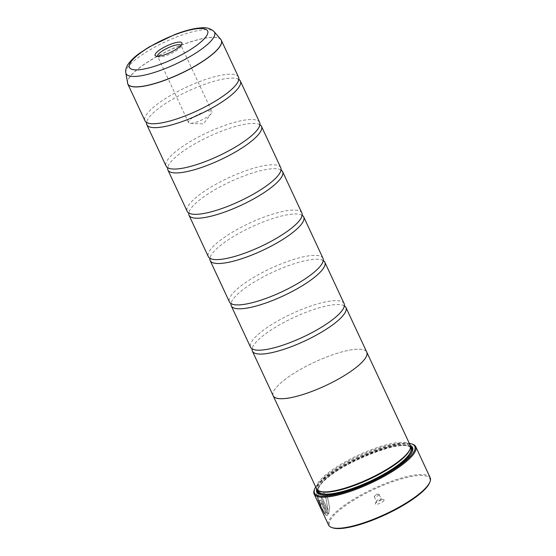<?xml version="1.0" encoding="UTF-8"?>
<svg xmlns="http://www.w3.org/2000/svg" width="556" height="556" viewBox="0 0 556 556"><rect width="100%" height="100%" fill="white"/><g stroke="black" fill="none" stroke-linecap="round" stroke-linejoin="round"><path stroke-width="0.42" stroke-dasharray="2.78 2.08" d="M238.545 77.187A51.618 12.962 -25 0 0 195.205 83.351A51.618 12.962 -25 0 0 146.277 114.918A51.618 12.962 -25 0 0 144.977 120.812M259.666 122.466A51.618 12.962 -25 0 0 216.319 128.638A51.618 12.962 -25 0 0 167.391 160.204A51.618 12.962 -25 0 0 166.098 166.098M280.78 167.752A51.618 12.962 -25 0 0 237.433 173.924A51.618 12.962 -25 0 0 188.512 205.484A51.618 12.962 -25 0 0 187.212 211.384M301.894 213.038A51.618 12.962 -25 0 0 258.554 219.21A51.618 12.962 -25 0 0 209.626 250.77A51.618 12.962 -25 0 0 208.333 256.67M323.015 258.325A51.618 12.962 -25 0 0 279.668 264.489A51.618 12.962 -25 0 0 230.74 296.056A51.618 12.962 -25 0 0 229.447 301.957M344.129 303.611A51.618 12.962 -25 0 0 300.789 309.775A51.618 12.962 -25 0 0 251.861 341.342A51.618 12.962 -25 0 0 250.561 347.236M327.998 510.137L321.82 496.883A56.045 14.074 -25 0 0 321.076 497.898L328.624 514.091L329.659 507.461L327.908 498.69L323.349 492.074L318.644 490.503L317.476 491.455C314.939 494.909 321.347 508.976 324.725 513.862L324.127 511.61C321.173 507.684 316.531 496.529 318.56 493.777L319.485 493.012L322.702 493.985L326.073 498.308L327.998 510.137L325.948 498.357L322.57 494.027L319.352 493.061L318.428 493.825C316.399 496.577 321.034 507.718 323.995 511.659L324.593 513.904C321.222 509.039 314.807 494.944 317.344 491.504L318.518 490.552L323.217 492.123L327.776 498.725L329.534 507.503L328.499 514.133L320.944 497.94A56.045 14.074 155 0 1 321.688 496.925L327.866 510.179M320.84 505.043A56.045 14.074 155 0 1 321.139 504.188L320.861 502.506L321.007 504.229A56.045 14.074 -25 0 0 320.708 505.091C319.714 502.902 319.339 501.31 319.575 500.303L319.707 500.261C319.464 501.262 319.846 502.853 320.84 505.043L320.708 505.091M319.575 500.303C320.082 499.677 320.868 500.372 321.938 502.395L327.866 515.106L327.248 515.53L325.531 514.953L324.989 512.688L325.976 513.105L321.417 503.333L320.659 502.624M320.784 502.582L321.549 503.291L326.101 513.056L325.114 512.639L325.663 514.912L327.373 515.488L327.998 515.064L322.07 502.353C321 500.33 320.214 499.635 319.707 500.261M332.815 527.873A55.308 13.886 155 0 1 330.966 519.089A55.308 13.886 155 0 1 389.937 482.719A55.308 13.886 155 0 1 429.635 482.726M430.191 477.701A56.045 14.074 -25 0 0 383.133 484.401A56.045 14.074 -25 0 0 330.014 518.672A56.045 14.074 -25 0 0 328.61 525.072M188.512 122.57L157.605 56.288A12.906 3.239 -25 0 0 157.605 56.288A12.906 3.239 -25 0 0 158.363 56.865A12.906 3.239 -25 0 0 169.99 54.085A12.906 3.239 -25 0 0 180.672 46.857A12.906 3.239 -25 0 0 180.957 46.329A12.906 3.239 -25 0 0 180.999 45.383A12.906 3.239 -25 0 0 180.999 45.377L211.905 111.659A12.906 3.239 -25 0 0 201.07 113.202A12.906 3.239 -25 0 0 188.838 121.09A12.906 3.239 -25 0 0 188.512 122.57A12.906 3.239 -25 0 0 190.249 123.3A12.906 3.239 -25 0 0 201.578 120.047A12.906 3.239 -25 0 0 211.35 113.459A12.906 3.239 -25 0 0 211.579 113.132A12.906 3.239 -25 0 0 211.905 111.659M383.987 500.532A4.865 1.223 155 0 1 378.803 503.736A4.865 1.223 155 0 1 375.307 503.736A4.865 1.223 155 0 1 375.411 503.534A4.865 1.223 155 0 1 379.442 500.81A4.865 1.223 155 0 1 383.828 499.761A4.865 1.223 155 0 1 383.987 500.532M381.138 499.274A2.655 0.667 155 0 1 378.622 500.9A2.655 0.667 155 0 1 376.391 501.213A2.655 0.667 155 0 1 376.398 501.019A2.655 0.667 155 0 1 376.461 500.914A2.655 0.667 155 0 1 378.657 499.427A2.655 0.667 155 0 1 381.048 498.857A2.655 0.667 155 0 1 381.201 498.975A2.655 0.667 155 0 1 381.138 499.274M379.025 494.75A2.655 0.667 155 0 1 376.509 496.369A2.655 0.667 155 0 1 374.278 496.689A2.655 0.667 155 0 1 374.348 496.383A2.655 0.667 155 0 1 374.397 496.32A2.655 0.667 155 0 1 376.405 494.965A2.655 0.667 155 0 1 378.733 494.291A2.655 0.667 155 0 1 379.088 494.444A2.655 0.667 155 0 1 379.025 494.75M409.32 443.361A55.308 13.886 -25 0 0 359.079 456.949A55.308 13.886 -25 0 0 315.884 486.743A55.308 13.886 -25 0 0 315.718 487.007M314.321 489.905A56.045 14.074 155 0 1 315.537 487.619A56.045 14.074 155 0 1 361.949 456.219A56.045 14.074 155 0 1 412.434 444.154M409.668 449.978A50.902 12.781 -25 0 0 409.848 446.232A50.902 12.781 -25 0 0 367.106 452.32A50.902 12.781 -25 0 0 318.859 483.442A50.902 12.781 -25 0 0 317.58 489.259A50.902 12.781 -25 0 0 320.555 491.532M410.217 445.28A51.638 12.962 -25 0 0 366.856 451.444A51.638 12.962 -25 0 0 317.907 483.025A51.638 12.962 -25 0 0 316.607 488.926M410.245 445.335A52.82 13.261 -25 0 0 363.033 455.844A52.82 13.261 -25 0 0 318.074 485.979A52.82 13.261 -25 0 0 316.635 488.988M410.53 446.649A52.083 13.073 -25 0 0 364.395 456.233A52.083 13.073 -25 0 0 319.026 486.396A52.083 13.073 -25 0 0 317.455 490.051M320.319 494.506A52.083 13.073 -25 0 0 320.763 494.666A52.083 13.073 -25 0 0 367.683 483.449A52.083 13.073 -25 0 0 410.815 454.273A52.083 13.073 -25 0 0 411.94 452.153A52.083 13.073 -25 0 0 412.107 451.708M238.809 79.425A51.618 12.962 -25 0 0 236.363 78.5A51.618 12.962 -25 0 0 189.61 90.44A51.618 12.962 -25 0 0 148.084 118.796A51.618 12.962 -25 0 0 147.389 119.992A51.618 12.962 -25 0 0 146.527 122.459M273.031 395.413A51.638 12.962 155 0 1 274.462 389.867A51.638 12.962 155 0 1 322.723 358.571A51.638 12.962 155 0 1 366.592 351.781M259.923 124.711A51.618 12.962 -25 0 0 257.484 123.786A51.618 12.962 -25 0 0 210.724 135.72A51.618 12.962 -25 0 0 169.205 164.083A51.618 12.962 -25 0 0 168.51 165.278A51.618 12.962 -25 0 0 167.648 167.738M281.044 169.997A51.618 12.962 -25 0 0 278.598 169.073A51.618 12.962 -25 0 0 231.845 181.006A51.618 12.962 -25 0 0 190.319 209.369A51.618 12.962 -25 0 0 189.624 210.557A51.618 12.962 -25 0 0 188.762 213.024M302.158 215.276A51.618 12.962 -25 0 0 299.712 214.359A51.618 12.962 -25 0 0 252.959 226.292A51.618 12.962 -25 0 0 211.44 254.655A51.618 12.962 -25 0 0 210.745 255.843A51.618 12.962 -25 0 0 209.876 258.311M323.272 260.562A51.618 12.962 -25 0 0 320.833 259.638A51.618 12.962 -25 0 0 274.08 271.578A51.618 12.962 -25 0 0 232.554 299.934A51.618 12.962 -25 0 0 231.859 301.13A51.618 12.962 -25 0 0 230.997 303.597M344.393 305.849A51.618 12.962 -25 0 0 341.947 304.924A51.618 12.962 -25 0 0 295.194 316.864A51.618 12.962 -25 0 0 253.668 345.22A51.618 12.962 -25 0 0 252.973 346.416A51.618 12.962 -25 0 0 252.111 348.883M273.191 395.761A51.618 12.962 155 0 1 274.483 389.86A51.618 12.962 155 0 1 323.411 358.293A51.618 12.962 155 0 1 366.752 352.129M127.63 83.525A51.618 12.962 155 0 1 129.103 78.09A51.618 12.962 155 0 1 177.128 46.899A51.618 12.962 155 0 1 221.128 39.928M220.822 39.504A51.604 12.955 -25 0 0 176.349 47.107A51.604 12.955 -25 0 0 129.068 77.986A51.604 12.955 -25 0 0 127.505 83.018M410.752 448.178A50.902 12.781 -25 0 0 368.009 454.259A50.902 12.781 -25 0 0 319.763 485.388A50.902 12.781 -25 0 0 318.484 491.205C318.136 489.176 318.553 487.445 319.735 486.013C329.312 467.283 408.007 435.334 410.752 448.178M410.523 447.1A51.638 12.962 -25 0 0 365.111 456.045A51.638 12.962 -25 0 0 319.415 486.257A51.638 12.962 -25 0 0 317.81 490.336M324.016 495.021A51.638 12.962 -25 0 0 370.4 482.087A51.638 12.962 -25 0 0 410.119 454.871M125.809 72.843A48.838 12.26 155 0 1 127.289 68.082A48.838 12.26 155 0 1 172.033 38.857A48.838 12.26 155 0 1 214.123 31.657M237.947 81.892L238.517 79.564L236.363 78.5M259.061 127.178L259.631 124.843L257.484 123.786M280.175 172.457L280.752 170.129L278.598 169.073M301.296 217.743L301.866 215.415L299.712 214.359M322.41 263.03L322.98 260.701L320.833 259.638M343.532 308.316L344.101 305.988L341.947 304.924M254.558 349.8L252.403 348.744L252.973 346.416M233.437 304.521L231.289 303.458L231.859 301.13M212.322 259.235L210.168 258.172L210.745 255.843M191.201 213.949L189.054 212.892L189.624 210.557M170.087 168.663L167.94 167.606L168.51 165.278M148.973 123.376L146.819 122.32L147.389 119.992M158.363 56.865L156 56.093M190.249 123.3L203.385 123.918L211.35 113.459M376.398 501.019L375.307 503.736M374.278 496.689L376.391 501.213M410.467 447.566L409.848 446.232M320.763 494.666L319.839 494.367M411.94 452.153L412.309 451.25M318.199 490.594L317.58 489.259M378.733 494.291L376.03 494.166L374.397 496.32M379.088 494.444L381.201 498.975M381.048 498.857L383.828 499.761M180.957 46.329L181.881 44.021"/><path stroke-width="0.83" d="M125.809 72.843C125.274 70.591 125.997 67.804 127.97 64.468C130.403 60.847 134.204 57.15 139.375 53.39L149.216 46.919L174.973 34.486C183.244 31.317 190.597 29.246 197.032 28.259C201.967 27.842 208.152 26.208 214.123 31.657A48.838 12.26 155 0 1 213.358 37.961A48.838 12.26 155 0 1 165.528 68.451A48.838 12.26 155 0 1 125.809 72.843L127.81 83.991L144.977 120.812A51.618 12.962 -25 0 0 148.973 123.376A51.618 12.962 -25 0 0 195.726 111.443A51.618 12.962 -25 0 0 237.252 83.08A51.618 12.962 -25 0 0 237.947 81.892A51.618 12.962 -25 0 0 238.545 77.187L221.378 40.359A51.618 12.962 155 0 1 220.079 46.259A51.618 12.962 155 0 1 171.151 77.819A51.618 12.962 155 0 1 127.81 83.991A51.618 12.962 155 0 1 127.63 83.525M146.527 122.459A51.618 12.962 -25 0 0 146.791 124.697L166.098 166.098A51.618 12.962 -25 0 0 170.087 168.663A51.618 12.962 -25 0 0 216.84 156.729A51.618 12.962 -25 0 0 258.366 128.366A51.618 12.962 -25 0 0 259.061 127.178A51.618 12.962 -25 0 0 259.666 122.466L240.359 81.065A51.618 12.962 -25 0 0 238.809 79.425M167.648 167.738A51.618 12.962 -25 0 0 167.905 169.983L187.212 211.384A51.618 12.962 -25 0 0 191.201 213.949A51.618 12.962 -25 0 0 237.961 202.016A51.618 12.962 -25 0 0 279.48 173.653A51.618 12.962 -25 0 0 280.175 172.457A51.618 12.962 -25 0 0 280.78 167.752L261.473 126.351A51.618 12.962 -25 0 0 259.923 124.711M188.762 213.024A51.618 12.962 -25 0 0 189.026 215.269L208.333 256.67A51.618 12.962 -25 0 0 212.322 259.235A51.618 12.962 -25 0 0 259.075 247.295A51.618 12.962 -25 0 0 300.601 218.939A51.618 12.962 -25 0 0 301.296 217.743A51.618 12.962 -25 0 0 301.894 213.038L282.587 171.637A51.618 12.962 -25 0 0 281.044 169.997M209.876 258.311A51.618 12.962 -25 0 0 210.14 260.549L229.447 301.957A51.618 12.962 -25 0 0 233.437 304.521A51.618 12.962 -25 0 0 280.189 292.581A51.618 12.962 -25 0 0 321.715 264.225A51.618 12.962 -25 0 0 322.41 263.03A51.618 12.962 -25 0 0 323.015 258.325L303.708 216.923A51.618 12.962 -25 0 0 302.158 215.276M230.997 303.597A51.618 12.962 -25 0 0 231.254 305.835L250.561 347.236A51.618 12.962 -25 0 0 254.558 349.8A51.618 12.962 -25 0 0 301.31 337.867A51.618 12.962 -25 0 0 342.837 309.504A51.618 12.962 -25 0 0 343.532 308.316A51.618 12.962 -25 0 0 344.129 303.611L324.822 262.203A51.618 12.962 -25 0 0 323.272 260.562M429.997 481.823L429.635 482.726A55.308 13.886 155 0 1 428.44 484.978A55.308 13.886 155 0 1 382.632 515.961A55.308 13.886 155 0 1 332.815 527.873L331.89 527.568A56.045 14.074 -25 0 0 382.368 515.502A56.045 14.074 -25 0 0 428.787 484.109A56.045 14.074 -25 0 0 429.997 481.823A56.045 14.074 -25 0 0 430.191 477.701L415.714 446.649A56.045 14.074 155 0 1 414.303 453.057A56.045 14.074 155 0 1 361.185 487.327A56.045 14.074 155 0 1 314.126 494.02A56.045 14.074 155 0 1 314.321 489.905L314.689 489.002A55.308 13.886 -25 0 0 354.38 489.002A55.308 13.886 -25 0 0 413.351 452.633A55.308 13.886 -25 0 0 411.503 443.848A55.308 13.886 -25 0 0 409.32 443.361M155.506 53.744A14.783 3.711 -25 0 0 156 56.093A14.783 3.711 -25 0 0 169.316 52.91A14.783 3.711 -25 0 0 181.562 44.626A14.783 3.711 -25 0 0 181.881 44.021A14.783 3.711 -25 0 0 171.269 44.021A14.783 3.711 -25 0 0 155.506 53.744M180.999 45.377A12.906 3.239 -25 0 0 170.15 46.933A12.906 3.239 -25 0 0 157.932 54.815A12.906 3.239 -25 0 0 157.605 56.281M411.503 443.848L412.434 444.154A56.045 14.074 155 0 1 415.714 446.649M345.943 307.489L366.752 352.129A51.618 12.962 155 0 1 365.459 358.029A51.638 12.962 155 0 1 316.531 389.596A51.638 12.962 155 0 1 273.17 395.768L316.607 488.926A51.638 12.962 -25 0 0 319.63 491.226L320.555 491.532A50.902 12.781 -25 0 0 366.411 480.565A50.902 12.781 -25 0 0 408.57 452.049A50.902 12.781 -25 0 0 409.668 449.978L410.036 449.067A51.638 12.962 -25 0 0 410.217 445.28L366.772 352.122A51.638 12.962 155 0 1 365.48 358.022A51.618 12.962 155 0 1 316.531 389.589A51.618 12.962 155 0 1 273.191 395.761L252.375 351.121A51.618 12.962 -25 0 0 295.716 344.949A51.618 12.962 -25 0 0 344.644 313.389A51.618 12.962 -25 0 0 345.943 307.489A51.618 12.962 -25 0 0 344.393 305.849M319.63 491.226A51.638 12.962 -25 0 0 366.147 480.106A51.638 12.962 -25 0 0 408.917 451.18A51.638 12.962 -25 0 0 410.036 449.067M316.635 488.988A52.82 13.261 -25 0 0 319.839 494.367A52.82 13.261 -25 0 0 367.419 482.99A52.82 13.261 -25 0 0 411.162 453.404A52.82 13.261 -25 0 0 412.309 451.25A52.82 13.261 -25 0 0 410.245 445.335M317.455 490.051A52.083 13.073 -25 0 0 320.319 494.506M146.791 124.697A51.618 12.962 -25 0 0 190.131 118.525A51.618 12.962 -25 0 0 239.059 86.965A51.618 12.962 -25 0 0 240.359 81.065M167.905 169.983A51.618 12.962 -25 0 0 211.252 163.811A51.618 12.962 -25 0 0 260.173 132.252A51.618 12.962 -25 0 0 261.473 126.351M189.026 215.269A51.618 12.962 -25 0 0 232.366 209.098A51.618 12.962 -25 0 0 281.294 177.531A51.618 12.962 -25 0 0 282.587 171.637M210.14 260.549A51.618 12.962 -25 0 0 253.48 254.384A51.618 12.962 -25 0 0 302.408 222.817A51.618 12.962 -25 0 0 303.708 216.923M231.254 305.835A51.618 12.962 -25 0 0 274.601 299.67A51.618 12.962 -25 0 0 323.529 268.103A51.618 12.962 -25 0 0 324.822 262.203M252.111 348.883A51.618 12.962 -25 0 0 252.375 351.121M273.17 395.768A51.638 12.962 155 0 1 273.031 395.413M412.107 451.708A52.083 13.073 -25 0 0 410.53 446.649M314.126 494.02L328.61 525.072A56.045 14.074 -25 0 0 331.89 527.568M315.718 487.007A55.308 13.886 -25 0 0 314.689 489.002M221.128 39.928A51.618 12.962 155 0 1 221.378 40.359L220.822 39.504A51.604 12.955 -25 0 1 220.016 46.162A51.604 12.955 -25 0 1 169.476 78.375A51.604 12.955 -25 0 1 127.505 83.018M318.199 490.594L318.484 491.205A50.902 12.781 -25 0 0 361.226 485.117A50.902 12.781 -25 0 0 409.473 453.995A50.902 12.781 -25 0 0 410.752 448.178L410.467 447.566M317.81 490.336A51.638 12.962 -25 0 0 324.016 495.021M410.119 454.871A51.638 12.962 -25 0 0 410.425 454.412A51.638 12.962 -25 0 0 410.523 447.1M206.547 35.883A43.139 10.828 -25 0 0 178.761 33.318A43.139 10.828 -25 0 0 130.521 62.487A43.139 10.828 -25 0 0 158.314 65.052A43.139 10.828 -25 0 0 206.547 35.883M214.123 31.657L220.822 39.504"/></g></svg>
